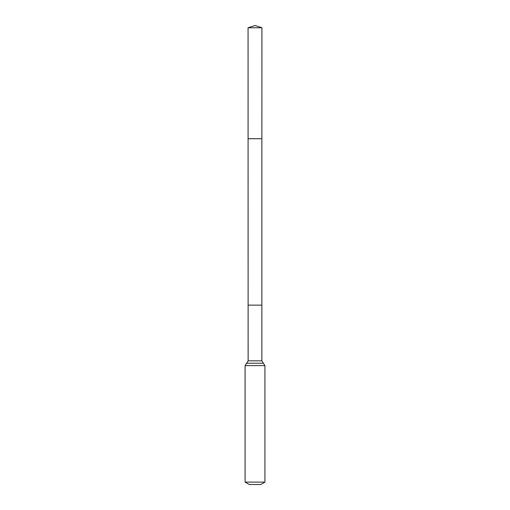 <?xml version="1.0" encoding="UTF-8"?>
<svg xmlns="http://www.w3.org/2000/svg" width="510" height="510" viewBox="0 0 510 510"><rect width="100%" height="100%" fill="white"/><g stroke="black" fill="none" stroke-linecap="round" stroke-linejoin="round"><path stroke-width="0.76" d="M248.064 27.77L261.936 27.77L255 25.5L248.064 27.77L248.134 360.838L261.866 360.838L264.907 365.625L264.907 482.116L260.776 484.5L249.224 484.5L245.093 482.116L264.907 482.116M255 305.127L261.866 305.127L261.866 138.726L261.866 305.127L248.134 305.127L261.866 305.127L261.866 360.838M245.093 482.116L245.093 365.625L264.907 365.625M245.093 365.625L246.617 363.228L263.383 363.228M248.134 138.726L261.866 138.726L261.936 27.77M246.617 363.228L248.134 360.838"/></g></svg>

